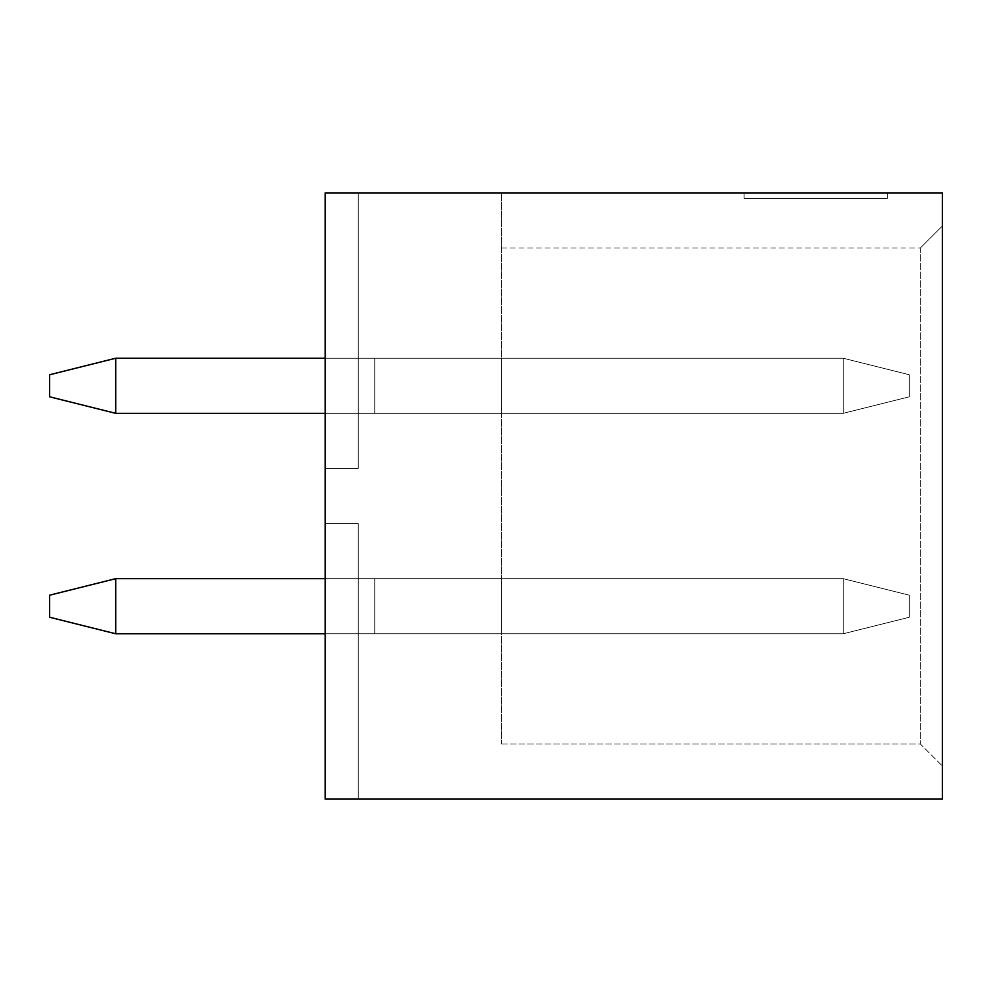 <?xml version="1.0" encoding="UTF-8"?>
<svg xmlns="http://www.w3.org/2000/svg" width="992" height="992" viewBox="0 0 992 992"><rect width="100%" height="100%" fill="white"/><g stroke="black" fill="none" stroke-linecap="round" stroke-linejoin="round"><path stroke-width="0.74" stroke-dasharray="4.96 3.72" d="M325.153 468.447L325.153 799.106L942.4 799.106L942.4 192.894L942.4 225.953L942.4 192.894L325.153 192.894L358.224 192.894L325.153 192.894L358.224 192.894L325.153 192.894L358.224 192.894L325.153 192.894L358.224 192.894L325.153 192.894L358.224 192.894L325.153 192.894L358.224 192.894L325.153 192.894L358.224 192.894L325.153 192.894L325.153 468.447L325.153 192.894L325.153 468.447L325.153 192.894L325.153 468.447L325.153 192.894L325.153 468.447L325.153 192.894L325.153 468.447L325.153 192.894L325.153 468.447L325.153 192.894L325.153 468.447L358.224 468.447L358.224 192.894L358.224 468.447L325.153 468.447L358.224 468.447L358.224 192.894L358.224 468.447L325.153 468.447L358.224 468.447L358.224 192.894L358.224 468.447L325.153 468.447L358.224 468.447L358.224 192.894L358.224 468.447L325.153 468.447L358.224 468.447L358.224 192.894L358.224 468.447L325.153 468.447L358.224 468.447L358.224 192.894L358.224 468.447L325.153 468.447L358.224 468.447L358.224 192.894L358.224 468.447L325.153 468.447M325.153 523.553L325.153 799.106L325.153 523.553L325.153 799.106L325.153 523.553L325.153 799.106L325.153 523.553L325.153 799.106L325.153 523.553L325.153 799.106L325.153 523.553L325.153 799.106L325.153 523.553L325.153 799.106L325.153 523.553L358.224 523.553L358.224 799.106L358.224 523.553L325.153 523.553L358.224 523.553L358.224 799.106L358.224 523.553L325.153 523.553L358.224 523.553L358.224 799.106L358.224 523.553L325.153 523.553L358.224 523.553L358.224 799.106L358.224 523.553L325.153 523.553L358.224 523.553L358.224 799.106L358.224 523.553L325.153 523.553L358.224 523.553L358.224 799.106L358.224 523.553L325.153 523.553L358.224 523.553L358.224 799.106L358.224 523.553L325.153 523.553M887.294 192.894L744.112 192.894L887.294 192.894L887.294 198.4L887.294 192.894M374.753 358.224L501.506 358.224L501.506 413.329L501.506 358.224L501.506 413.329L501.506 358.224L501.506 413.329L501.506 358.224L501.506 413.329L501.506 358.224L501.506 413.329L501.506 358.224L501.506 413.329L501.506 358.224L501.506 413.329L501.506 358.224L358.224 358.224L374.753 358.224L374.753 413.329L501.506 413.329L358.224 413.329L374.753 413.329L374.753 358.224L501.506 358.224L358.224 358.224L374.753 358.224L374.753 413.329L501.506 413.329L358.224 413.329L374.753 413.329L374.753 358.224L501.506 358.224L358.224 358.224L374.753 358.224L374.753 413.329L501.506 413.329L358.224 413.329L374.753 413.329L374.753 358.224L501.506 358.224L358.224 358.224L374.753 358.224L374.753 413.329L501.506 413.329L358.224 413.329L374.753 413.329L374.753 358.224L501.506 358.224L358.224 358.224L374.753 358.224L374.753 413.329L501.506 413.329L358.224 413.329L374.753 413.329L374.753 358.224L501.506 358.224L358.224 358.224L374.753 358.224L374.753 413.329L501.506 413.329L358.224 413.329L374.753 413.329L374.753 358.224L501.506 358.224L358.224 358.224L374.753 358.224L374.753 413.329L501.506 413.329L358.224 413.329L374.753 413.329L374.753 358.224M501.506 578.671L501.506 633.776L501.506 578.671L501.506 633.776L501.506 578.671L501.506 633.776L501.506 578.671L501.506 633.776L501.506 578.671L501.506 633.776L501.506 578.671L501.506 633.776L501.506 578.671L501.506 633.776L501.506 578.671L374.753 578.671L374.753 633.776L501.506 633.776L358.224 633.776L374.753 633.776L374.753 578.671L501.506 578.671L358.224 578.671L374.753 578.671L374.753 633.776L501.506 633.776L358.224 633.776L374.753 633.776L374.753 578.671L501.506 578.671L358.224 578.671L374.753 578.671L374.753 633.776L501.506 633.776L358.224 633.776L374.753 633.776L374.753 578.671L501.506 578.671L358.224 578.671L374.753 578.671L374.753 633.776L501.506 633.776L358.224 633.776L374.753 633.776L374.753 578.671L501.506 578.671L358.224 578.671L374.753 578.671L374.753 633.776L501.506 633.776L358.224 633.776L374.753 633.776L374.753 578.671L501.506 578.671L358.224 578.671L374.753 578.671L374.753 633.776L501.506 633.776L358.224 633.776L374.753 633.776L374.753 578.671L501.506 578.671L358.224 578.671L374.753 578.671L374.753 633.776L501.506 633.776L358.224 633.776L374.753 633.776L374.753 578.671L501.506 578.671M501.506 248L501.506 744L501.506 192.894L501.506 248L920.353 248L920.353 744L920.353 248L942.4 225.953L942.4 766.047L942.4 225.953L920.353 248L942.4 225.953L920.353 248L501.506 248M358.224 578.671L374.753 578.671L358.224 578.671L358.224 633.776L358.224 578.671M501.506 744L920.353 744L942.4 766.047L920.353 744L501.506 744M358.224 358.224L358.224 413.329L358.224 358.224M744.112 198.4L887.294 198.4L744.112 198.4L744.112 192.894M325.153 633.776L843.2 633.776L843.2 578.671L843.2 633.776L909.329 617.247L909.329 595.2L843.2 578.671L909.329 595.2L843.2 578.671L843.2 633.776L909.329 617.247L843.2 633.776L909.329 617.247L843.2 633.776L909.329 617.247L843.2 633.776L909.329 617.247L843.2 633.776L909.329 617.247L909.329 595.2L909.329 617.247L909.329 595.2L909.329 617.247L909.329 595.2L909.329 617.247L909.329 595.2L909.329 617.247L909.329 595.2L843.2 578.671L115.729 578.671L843.2 578.671L843.2 633.776L115.729 633.776L115.729 578.671L115.729 633.776L843.2 633.776L843.2 578.671L909.329 595.2L909.329 617.247L843.2 633.776L115.729 633.776L49.6 617.247L49.6 595.2L49.6 617.247L115.729 633.776L115.729 578.671L49.6 595.2L49.6 617.247L49.6 595.2L49.6 617.247L115.729 633.776L843.2 633.776L843.2 578.671L115.729 578.671L49.6 595.2L49.6 617.247L49.6 595.2L49.6 617.247L115.729 633.776L49.6 617.247L49.6 595.2L49.6 617.247L115.729 633.776L115.729 578.671L843.2 578.671L843.2 633.776L115.729 633.776L843.2 633.776L843.2 578.671L909.329 595.2L843.2 578.671L115.729 578.671L115.729 633.776L49.6 617.247L49.6 595.2L49.6 617.247L115.729 633.776L115.729 578.671L49.6 595.2L115.729 578.671L843.2 578.671L843.2 633.776L115.729 633.776L843.2 633.776L843.2 578.671L909.329 595.2L909.329 617.247L843.2 633.776L115.729 633.776L49.6 617.247L49.6 595.2L115.729 578.671L115.729 633.776L115.729 578.671L49.6 595.2L115.729 578.671L843.2 578.671L115.729 578.671L115.729 633.776L843.2 633.776L843.2 578.671L843.2 633.776L115.729 633.776L49.6 617.247L115.729 633.776L115.729 578.671L49.6 595.2L115.729 578.671L843.2 578.671L909.329 595.2L843.2 578.671L115.729 578.671L115.729 633.776L843.2 633.776L843.2 578.671L843.2 633.776L115.729 633.776L49.6 617.247L115.729 633.776L115.729 578.671L49.6 595.2L115.729 578.671L843.2 578.671L909.329 595.2L909.329 617.247L909.329 595.2L843.2 578.671L115.729 578.671L115.729 633.776M325.153 413.329L843.2 413.329L843.2 358.224L843.2 413.329L909.329 396.8L909.329 374.753L843.2 358.224L909.329 374.753L843.2 358.224L843.2 413.329L909.329 396.8L843.2 413.329L909.329 396.8L843.2 413.329L909.329 396.8L843.2 413.329L909.329 396.8L843.2 413.329L909.329 396.8L909.329 374.753L909.329 396.8L909.329 374.753L909.329 396.8L909.329 374.753L909.329 396.8L909.329 374.753L909.329 396.8L909.329 374.753L843.2 358.224L115.729 358.224L843.2 358.224L843.2 413.329L115.729 413.329L115.729 358.224L115.729 413.329L843.2 413.329L843.2 358.224L909.329 374.753L909.329 396.8L843.2 413.329L115.729 413.329L49.6 396.8L49.6 374.753L49.6 396.8L115.729 413.329L115.729 358.224L49.6 374.753L49.6 396.8L49.6 374.753L49.6 396.8L115.729 413.329L843.2 413.329L843.2 358.224L115.729 358.224L49.6 374.753L49.6 396.8L49.6 374.753L49.6 396.8L115.729 413.329L49.6 396.8L49.6 374.753L49.6 396.8L115.729 413.329L115.729 358.224L843.2 358.224L843.2 413.329L115.729 413.329L843.2 413.329L843.2 358.224L909.329 374.753L843.2 358.224L115.729 358.224L115.729 413.329L49.6 396.8L49.6 374.753L49.6 396.8L115.729 413.329L115.729 358.224L49.6 374.753L115.729 358.224L843.2 358.224L843.2 413.329L115.729 413.329L843.2 413.329L843.2 358.224L909.329 374.753L909.329 396.8L843.2 413.329L115.729 413.329L49.6 396.8L49.6 374.753L115.729 358.224L115.729 413.329L115.729 358.224L49.6 374.753L115.729 358.224L843.2 358.224L115.729 358.224L115.729 413.329L843.2 413.329L843.2 358.224L843.2 413.329L115.729 413.329L49.6 396.8L115.729 413.329L115.729 358.224L49.6 374.753L115.729 358.224L843.2 358.224L909.329 374.753L843.2 358.224L115.729 358.224L115.729 413.329L843.2 413.329L843.2 358.224L843.2 413.329L115.729 413.329L49.6 396.8L115.729 413.329L115.729 358.224L49.6 374.753L115.729 358.224L843.2 358.224L909.329 374.753L909.329 396.8L909.329 374.753L843.2 358.224L115.729 358.224L115.729 413.329M115.729 578.671L49.6 595.2L115.729 578.671L843.2 578.671L909.329 595.2L843.2 578.671L325.153 578.671M115.729 358.224L49.6 374.753L115.729 358.224L843.2 358.224L909.329 374.753L843.2 358.224L325.153 358.224M909.329 617.247L843.2 633.776L909.329 617.247M909.329 396.8L843.2 413.329L909.329 396.8"/><path stroke-width="1.49" d="M325.153 192.894L325.153 799.106L942.4 799.106L942.4 192.894L325.153 192.894M115.729 578.671L115.729 633.776L49.6 617.247L49.6 595.2L115.729 578.671L325.153 578.671M115.729 633.776L325.153 633.776M115.729 358.224L115.729 413.329L49.6 396.8L49.6 374.753L115.729 358.224L325.153 358.224M115.729 413.329L325.153 413.329"/></g></svg>
